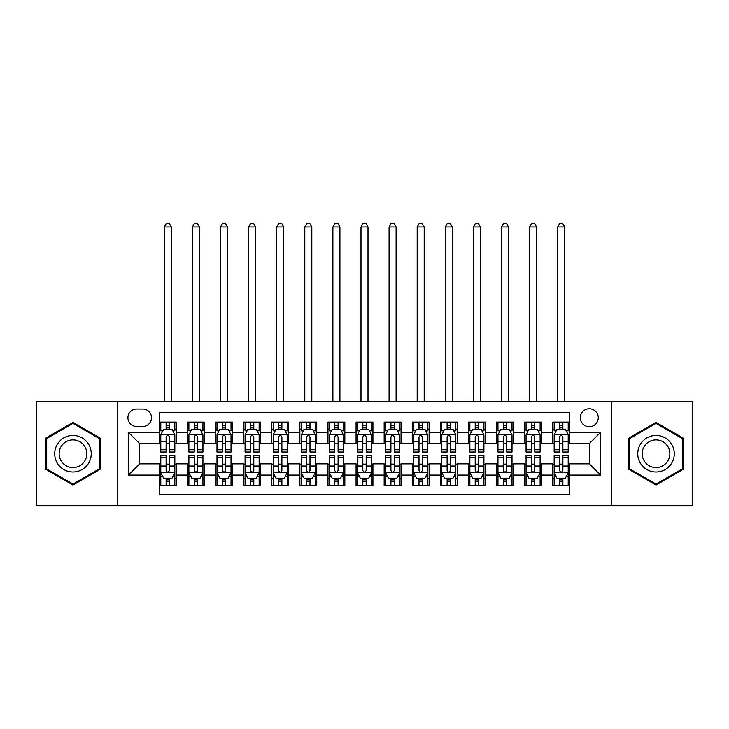 <?xml version="1.0" encoding="UTF-8"?>
<svg xmlns="http://www.w3.org/2000/svg" width="729" height="729" viewBox="0 0 729 729"><rect width="100%" height="100%" fill="white"/><g stroke="black" fill="none" stroke-linecap="round" stroke-linejoin="round"><path stroke-width="1.09" d="M589.287 408.759A8.994 8.994 0 0 0 580.293 417.744A8.994 8.994 0 0 0 589.287 426.738A8.994 8.994 0 0 0 598.281 417.744A8.994 8.994 0 0 0 589.287 408.759M611.768 505.698L692.55 505.698L692.55 401.734L611.768 401.734L611.768 505.698L117.232 505.698L117.232 401.734L36.45 401.734L36.45 505.698L117.232 505.698M569.622 422.1L552.764 422.1L552.764 432.361L541.519 432.361L541.519 443.596L552.764 443.596L552.764 432.361M541.519 432.361L541.519 422.1L524.661 422.1L524.661 432.361L513.426 432.361L513.426 443.596L524.661 443.596L524.661 432.361M513.426 432.361L513.426 422.1L496.567 422.1L496.567 432.361L485.323 432.361L485.323 443.596L496.567 443.596L496.567 432.361M485.323 432.361L485.323 422.1L468.465 422.1L468.465 432.361L457.229 432.361L457.229 443.596L468.465 443.596L468.465 432.361M457.229 432.361L457.229 422.1L440.362 422.1L440.362 432.361L429.126 432.361L429.126 443.596L440.362 443.596L440.362 432.361M429.126 432.361L429.126 422.1L412.268 422.1L412.268 432.361L401.032 432.361L401.032 443.596L412.268 443.596L412.268 432.361M401.032 432.361L401.032 422.1L384.165 422.1L384.165 432.361L372.929 432.361L372.929 443.596L384.165 443.596L384.165 432.361M372.929 432.361L372.929 422.1L356.071 422.1L356.071 432.361L344.835 432.361L344.835 443.596L356.071 443.596L356.071 432.361M344.835 432.361L344.835 422.1L327.968 422.1L327.968 432.361L316.732 432.361L316.732 443.596L327.968 443.596L327.968 432.361M316.732 432.361L316.732 422.1L299.874 422.1L299.874 432.361L288.638 432.361L288.638 443.596L299.874 443.596L299.874 432.361M288.638 432.361L288.638 422.1L271.771 422.1L271.771 432.361L260.535 432.361L260.535 443.596L271.771 443.596L271.771 432.361M260.535 432.361L260.535 422.1L243.677 422.1L243.677 432.361L232.433 432.361L232.433 443.596L243.677 443.596L243.677 432.361M232.433 432.361L232.433 422.1L215.574 422.1L215.574 432.361L204.339 432.361L204.339 443.596L215.574 443.596L215.574 432.361M204.339 432.361L204.339 422.1L187.481 422.1L187.481 443.596L176.236 443.596L176.236 422.1L159.378 422.1M159.378 485.323L176.236 485.323L176.236 463.826L187.481 463.826L187.481 485.323L204.339 485.323L204.339 463.826L215.574 463.826L215.574 475.071L204.339 475.071M215.574 475.071L215.574 485.323L232.433 485.323L232.433 463.826L243.677 463.826L243.677 475.071L232.433 475.071M243.677 475.071L243.677 485.323L260.535 485.323L260.535 463.826L271.771 463.826L271.771 475.071L260.535 475.071M271.771 475.071L271.771 485.323L288.638 485.323L288.638 463.826L299.874 463.826L299.874 475.071L288.638 475.071M299.874 475.071L299.874 485.323L316.732 485.323L316.732 463.826L327.968 463.826L327.968 475.071L316.732 475.071M327.968 475.071L327.968 485.323L344.835 485.323L344.835 463.826L356.071 463.826L356.071 475.071L344.835 475.071M356.071 475.071L356.071 485.323L372.929 485.323L372.929 463.826L384.165 463.826L384.165 475.071L372.929 475.071M384.165 475.071L384.165 485.323L401.032 485.323L401.032 463.826L412.268 463.826L412.268 475.071L401.032 475.071M412.268 475.071L412.268 485.323L429.126 485.323L429.126 463.826L440.362 463.826L440.362 475.071L429.126 475.071M440.362 475.071L440.362 485.323L457.229 485.323L457.229 463.826L468.465 463.826L468.465 475.071L457.229 475.071M468.465 475.071L468.465 485.323L485.323 485.323L485.323 463.826L496.567 463.826L496.567 475.071L485.323 475.071M496.567 475.071L496.567 485.323L513.426 485.323L513.426 463.826L524.661 463.826L524.661 475.071L513.426 475.071M524.661 475.071L524.661 485.323L541.519 485.323L541.519 463.826L552.764 463.826L552.764 475.071L541.519 475.071M136.624 426.456L142.802 426.456A8.712 8.712 0 0 0 151.514 417.744A8.712 8.712 0 0 0 142.802 409.033L136.624 409.033A8.712 8.712 0 0 0 127.912 417.744A8.712 8.712 0 0 0 136.624 426.456M611.768 401.734L117.232 401.734M569.622 432.361L569.622 412.687L159.378 412.687L159.378 443.596L139.713 443.596L139.713 463.826L159.378 463.826L159.378 494.736L569.622 494.736L569.622 463.826L589.287 463.826L589.287 443.596L569.622 443.596L569.622 432.361L600.523 432.361L600.523 475.071L569.622 475.071M159.378 475.071L128.477 475.071L128.477 432.361L159.378 432.361M552.764 475.071L552.764 485.323L569.622 485.323M159.378 429.126L160.79 429.126M166.121 429.126L169.493 429.126M174.832 429.126L176.236 429.126M159.378 443.314L160.79 443.314M166.121 443.314L169.493 443.314M174.832 443.314L176.236 443.314M159.378 464.109L160.79 464.109M166.121 464.109L169.493 464.109M174.832 464.109L176.236 464.109M159.378 478.297L160.79 478.297M166.121 478.297L169.493 478.297M174.832 478.297L176.236 478.297M187.481 443.314L188.884 443.314M194.224 443.314L197.595 443.314M202.935 443.314L204.339 443.314M187.481 429.126L188.884 429.126M194.224 429.126L197.595 429.126M202.935 429.126L204.339 429.126M187.481 464.109L188.884 464.109M194.224 464.109L197.595 464.109M202.935 464.109L204.339 464.109M187.481 478.297L188.884 478.297M194.224 478.297L197.595 478.297M202.935 478.297L204.339 478.297M215.574 464.109L216.987 464.109M222.318 464.109L225.689 464.109M231.029 464.109L232.433 464.109M215.574 478.297L216.987 478.297M222.318 478.297L225.689 478.297M231.029 478.297L232.433 478.297M215.574 429.126L216.987 429.126M222.318 429.126L225.689 429.126M231.029 429.126L232.433 429.126M215.574 443.314L216.987 443.314M222.318 443.314L225.689 443.314M231.029 443.314L232.433 443.314M243.677 464.109L245.081 464.109M250.421 464.109L253.792 464.109M259.132 464.109L260.535 464.109M243.677 478.297L245.081 478.297M250.421 478.297L253.792 478.297M259.132 478.297L260.535 478.297M243.677 429.126L245.081 429.126M250.421 429.126L253.792 429.126M259.132 429.126L260.535 429.126M243.677 443.314L245.081 443.314M250.421 443.314L253.792 443.314M259.132 443.314L260.535 443.314M271.771 464.109L273.184 464.109M278.514 464.109L281.886 464.109M287.226 464.109L288.638 464.109M271.771 478.297L273.184 478.297M278.514 478.297L281.886 478.297M287.226 478.297L288.638 478.297M271.771 429.126L273.184 429.126M278.514 429.126L281.886 429.126M287.226 429.126L288.638 429.126M271.771 443.314L273.184 443.314M278.514 443.314L281.886 443.314M287.226 443.314L288.638 443.314M299.874 464.109L301.277 464.109M306.617 464.109L309.989 464.109M315.329 464.109L316.732 464.109M299.874 478.297L301.277 478.297M306.617 478.297L309.989 478.297M315.329 478.297L316.732 478.297M299.874 429.126L301.277 429.126M306.617 429.126L309.989 429.126M315.329 429.126L316.732 429.126M299.874 443.314L301.277 443.314M306.617 443.314L309.989 443.314M315.329 443.314L316.732 443.314M327.968 464.109L329.38 464.109M334.711 464.109L338.083 464.109M343.423 464.109L344.835 464.109M327.968 478.297L329.38 478.297M334.711 478.297L338.083 478.297M343.423 478.297L344.835 478.297M327.968 429.126L329.38 429.126M334.711 429.126L338.083 429.126M343.423 429.126L344.835 429.126M327.968 443.314L329.38 443.314M334.711 443.314L338.083 443.314M343.423 443.314L344.835 443.314M356.071 464.109L357.474 464.109M362.814 464.109L366.186 464.109M371.526 464.109L372.929 464.109M356.071 478.297L357.474 478.297M362.814 478.297L366.186 478.297M371.526 478.297L372.929 478.297M356.071 429.126L357.474 429.126M362.814 429.126L366.186 429.126M371.526 429.126L372.929 429.126M356.071 443.314L357.474 443.314M362.814 443.314L366.186 443.314M371.526 443.314L372.929 443.314M384.165 464.109L385.577 464.109M390.917 464.109L394.289 464.109M399.62 464.109L401.032 464.109M384.165 478.297L385.577 478.297M390.917 478.297L394.289 478.297M399.62 478.297L401.032 478.297M384.165 429.126L385.577 429.126M390.917 429.126L394.289 429.126M399.62 429.126L401.032 429.126M384.165 443.314L385.577 443.314M390.917 443.314L394.289 443.314M399.62 443.314L401.032 443.314M412.268 464.109L413.671 464.109M419.011 464.109L422.383 464.109M427.723 464.109L429.126 464.109M412.268 478.297L413.671 478.297M419.011 478.297L422.383 478.297M427.723 478.297L429.126 478.297M412.268 429.126L413.671 429.126M419.011 429.126L422.383 429.126M427.723 429.126L429.126 429.126M412.268 443.314L413.671 443.314M419.011 443.314L422.383 443.314M427.723 443.314L429.126 443.314M440.362 464.109L441.774 464.109M447.114 464.109L450.486 464.109M455.816 464.109L457.229 464.109M440.362 478.297L441.774 478.297M447.114 478.297L450.486 478.297M455.816 478.297L457.229 478.297M440.362 429.126L441.774 429.126M447.114 429.126L450.486 429.126M455.816 429.126L457.229 429.126M440.362 443.314L441.774 443.314M447.114 443.314L450.486 443.314M455.816 443.314L457.229 443.314M468.465 464.109L469.868 464.109M475.208 464.109L478.579 464.109M483.919 464.109L485.323 464.109M468.465 478.297L469.868 478.297M475.208 478.297L478.579 478.297M483.919 478.297L485.323 478.297M468.465 429.126L469.868 429.126M475.208 429.126L478.579 429.126M483.919 429.126L485.323 429.126M468.465 443.314L469.868 443.314M475.208 443.314L478.579 443.314M483.919 443.314L485.323 443.314M496.567 464.109L497.971 464.109M503.311 464.109L506.682 464.109M512.013 464.109L513.426 464.109M496.567 478.297L497.971 478.297M503.311 478.297L506.682 478.297M512.013 478.297L513.426 478.297M496.567 429.126L497.971 429.126M503.311 429.126L506.682 429.126M512.013 429.126L513.426 429.126M496.567 443.314L497.971 443.314M503.311 443.314L506.682 443.314M512.013 443.314L513.426 443.314M524.661 464.109L526.065 464.109M531.405 464.109L534.776 464.109M540.116 464.109L541.519 464.109M524.661 478.297L526.065 478.297M531.405 478.297L534.776 478.297M540.116 478.297L541.519 478.297M524.661 429.126L526.065 429.126M531.405 429.126L534.776 429.126M540.116 429.126L541.519 429.126M524.661 443.314L526.065 443.314M531.405 443.314L534.776 443.314M540.116 443.314L541.519 443.314M552.764 464.109L554.168 464.109M559.508 464.109L562.879 464.109M568.21 464.109L569.622 464.109M552.764 478.297L554.168 478.297M559.508 478.297L562.879 478.297M568.21 478.297L569.622 478.297M552.764 429.126L554.168 429.126M559.508 429.126L562.879 429.126M568.21 429.126L569.622 429.126M552.764 443.314L554.168 443.314M559.508 443.314L562.879 443.314M568.21 443.314L569.622 443.314M139.713 443.596L128.477 432.361M139.713 463.826L128.477 475.071M600.523 432.361L589.287 443.596M600.523 475.071L589.287 463.826M72.982 485.022L100.092 469.367L100.092 438.056L72.982 422.401L45.863 438.056L45.863 469.367L72.982 485.022M683.137 438.056L656.018 422.401L628.908 438.056L628.908 469.367L656.018 485.022L683.137 469.367L683.137 438.056M169.493 422.1L169.493 429.263L169.493 425.754L166.121 425.754M174.832 449.738L169.493 449.738L169.493 452.026L174.832 452.026L174.832 434.885L172.026 429.263L163.597 429.263L160.79 434.885L160.79 452.026L166.121 452.026L166.121 449.738L160.79 449.738M162.822 430.812L160.79 430.812L160.79 422.1M160.79 430.866L160.79 425.754M174.832 430.866L174.832 425.754M172.8 430.812L174.832 430.812L174.832 422.1M166.121 429.263L166.121 422.1M169.493 449.738L169.493 436.99C168.372 434.83 167.251 434.83 166.121 436.99L166.121 446.476M160.79 441.4L166.121 441.4L166.121 449.738M171.324 401.734L171.324 226.956L164.298 226.956L164.298 401.734M164.298 226.956L166.403 223.302L169.219 223.302L171.324 226.956M166.121 481.669L169.493 481.669M160.79 457.684L166.121 457.684L166.121 455.397L160.79 455.397L160.79 472.538L163.597 478.16L172.026 478.16L174.832 472.538L174.832 455.397L169.493 455.397L169.493 457.684L174.832 457.684M174.832 472.538L174.832 485.323M160.79 472.538L160.79 485.323M169.493 478.16L169.493 485.323M166.121 485.323L166.121 478.16M166.121 457.684L166.121 470.433C167.251 472.592 168.372 472.592 169.493 470.433L169.493 457.684M72.982 435.45A18.261 18.261 0 0 0 54.711 453.711A18.261 18.261 0 0 0 72.982 471.973A18.261 18.261 0 0 0 91.243 453.711A18.261 18.261 0 0 0 72.982 435.45M72.982 439.888A13.824 13.824 0 0 0 59.149 453.711A13.824 13.824 0 0 0 72.982 467.544A13.824 13.824 0 0 0 86.806 453.711A13.824 13.824 0 0 0 72.982 439.888M99.253 468.884L72.982 484.047L46.702 468.884L46.702 438.548L72.982 423.376L99.253 438.548L99.253 468.884M640.208 444.581A18.261 18.261 0 0 0 646.887 469.531A18.261 18.261 0 0 0 671.837 462.842A18.261 18.261 0 0 0 665.158 437.892A18.261 18.261 0 0 0 640.208 444.581M644.044 446.795A13.824 13.824 0 0 0 649.111 465.685A13.824 13.824 0 0 0 668.001 460.628A13.824 13.824 0 0 0 662.934 441.738A13.824 13.824 0 0 0 644.044 446.795M682.298 438.548L682.298 468.884L656.018 484.047L629.747 468.884L629.747 438.548L656.018 423.376L682.298 438.548M197.595 422.1L197.595 429.263L197.595 425.754L194.224 425.754M202.935 449.738L197.595 449.738L197.595 452.026L202.935 452.026L202.935 434.885L200.12 429.263L191.691 429.263L188.884 434.885L188.884 452.026L194.224 452.026L194.224 449.738L188.884 449.738M190.925 430.812L188.884 430.812L188.884 422.1M188.884 430.866L188.884 425.754M202.935 430.866L202.935 425.754M200.894 430.812L202.935 430.812L202.935 422.1M194.224 429.263L194.224 422.1M197.595 449.738L197.595 436.99C196.475 434.83 195.345 434.83 194.224 436.99L194.224 446.476M188.884 441.4L194.224 441.4L194.224 449.738M199.418 401.734L199.418 226.956L192.392 226.956L192.392 401.734M192.392 226.956L194.506 223.302L197.313 223.302L199.418 226.956M225.689 422.1L225.689 429.263L225.689 425.754L222.318 425.754M231.029 449.738L225.689 449.738L225.689 452.026L231.029 452.026L231.029 434.885L228.223 429.263L219.793 429.263L216.987 434.885L216.987 452.026L222.318 452.026L222.318 449.738L216.987 449.738M219.019 430.812L216.987 430.812L216.987 422.1M216.987 430.866L216.987 425.754M231.029 430.866L231.029 425.754M228.997 430.812L231.029 430.812L231.029 422.1M222.318 429.263L222.318 422.1M225.689 449.738L225.689 436.99C224.568 434.83 223.448 434.83 222.318 436.99L222.318 446.476M216.987 441.4L222.318 441.4L222.318 449.738M227.521 401.734L227.521 226.956L220.495 226.956L220.495 401.734M220.495 226.956L222.6 223.302L225.416 223.302L227.521 226.956M253.792 422.1L253.792 429.263L253.792 425.754L250.421 425.754M259.132 449.738L253.792 449.738L253.792 452.026L259.132 452.026L259.132 434.885L256.316 429.263L247.887 429.263L245.081 434.885L245.081 452.026L250.421 452.026L250.421 449.738L245.081 449.738M247.122 430.812L245.081 430.812L245.081 422.1M245.081 430.866L245.081 425.754M259.132 430.866L259.132 425.754M257.091 430.812L259.132 430.812L259.132 422.1M250.421 429.263L250.421 422.1M253.792 449.738L253.792 436.99C252.671 434.83 251.541 434.83 250.421 436.99L250.421 446.476M245.081 441.4L250.421 441.4L250.421 449.738M255.615 401.734L255.615 226.956L248.598 226.956L248.598 401.734M248.598 226.956L250.703 223.302L253.51 223.302L255.615 226.956M281.886 422.1L281.886 429.263L281.886 425.754L278.514 425.754M287.226 449.738L281.886 449.738L281.886 452.026L287.226 452.026L287.226 434.885L284.419 429.263L275.99 429.263L273.184 434.885L273.184 452.026L278.514 452.026L278.514 449.738L273.184 449.738M275.216 430.812L273.184 430.812L273.184 422.1M273.184 430.866L273.184 425.754M287.226 430.866L287.226 425.754M285.194 430.812L287.226 430.812L287.226 422.1M278.514 429.263L278.514 422.1M281.886 449.738L281.886 436.99C280.765 434.83 279.644 434.83 278.514 436.99L278.514 446.476M273.184 441.4L278.514 441.4L278.514 449.738M283.718 401.734L283.718 226.956L276.692 226.956L276.692 401.734M276.692 226.956L278.797 223.302L281.613 223.302L283.718 226.956M194.224 481.669L197.595 481.669M188.884 457.684L194.224 457.684L194.224 455.397L188.884 455.397L188.884 472.538L191.691 478.16L200.12 478.16L202.935 472.538L202.935 455.397L197.595 455.397L197.595 457.684L202.935 457.684M202.935 472.538L202.935 485.323M188.884 472.538L188.884 485.323M197.595 478.16L197.595 485.323M194.224 485.323L194.224 478.16M194.224 457.684L194.224 470.433C195.345 472.592 196.465 472.592 197.595 470.433L197.595 457.684M222.318 481.669L225.689 481.669M216.987 457.684L222.318 457.684L222.318 455.397L216.987 455.397L216.987 472.538L219.793 478.16L228.223 478.16L231.029 472.538L231.029 455.397L225.689 455.397L225.689 457.684L231.029 457.684M231.029 472.538L231.029 485.323M216.987 472.538L216.987 485.323M225.689 478.16L225.689 485.323M222.318 485.323L222.318 478.16M222.318 457.684L222.318 470.433C223.448 472.592 224.568 472.592 225.689 470.433L225.689 457.684M250.421 481.669L253.792 481.669M245.081 457.684L250.421 457.684L250.421 455.397L245.081 455.397L245.081 472.538L247.887 478.16L256.316 478.16L259.132 472.538L259.132 455.397L253.792 455.397L253.792 457.684L259.132 457.684M259.132 472.538L259.132 485.323M245.081 472.538L245.081 485.323M253.792 478.16L253.792 485.323M250.421 485.323L250.421 478.16M250.421 457.684L250.421 470.433C251.541 472.592 252.662 472.592 253.792 470.433L253.792 457.684M278.514 481.669L281.886 481.669M273.184 457.684L278.514 457.684L278.514 455.397L273.184 455.397L273.184 472.538L275.99 478.16L284.419 478.16L287.226 472.538L287.226 455.397L281.886 455.397L281.886 457.684L287.226 457.684M287.226 472.538L287.226 485.323M273.184 472.538L273.184 485.323M281.886 478.16L281.886 485.323M278.514 485.323L278.514 478.16M278.514 457.684L278.514 470.433C279.644 472.592 280.765 472.592 281.886 470.433L281.886 457.684M309.989 422.1L309.989 429.263L309.989 425.754L306.617 425.754M315.329 449.738L309.989 449.738L309.989 452.026L315.329 452.026L315.329 434.885L312.522 429.263L304.084 429.263L301.277 434.885L301.277 452.026L306.617 452.026L306.617 449.738L301.277 449.738M303.319 430.812L301.277 430.812L301.277 422.1M301.277 430.866L301.277 425.754M315.329 430.866L315.329 425.754M313.288 430.812L315.329 430.812L315.329 422.1M306.617 429.263L306.617 422.1M309.989 449.738L309.989 436.99C308.868 434.83 307.738 434.83 306.617 436.99L306.617 446.476M301.277 441.4L306.617 441.4L306.617 449.738M311.812 401.734L311.812 226.956L304.795 226.956L304.795 401.734M304.795 226.956L306.9 223.302L309.707 223.302L311.812 226.956M306.617 481.669L309.989 481.669M301.277 457.684L306.617 457.684L306.617 455.397L301.277 455.397L301.277 472.538L304.084 478.16L312.522 478.16L315.329 472.538L315.329 455.397L309.989 455.397L309.989 457.684L315.329 457.684M315.329 472.538L315.329 485.323M301.277 472.538L301.277 485.323M309.989 478.16L309.989 485.323M306.617 485.323L306.617 478.16M306.617 457.684L306.617 470.433C307.738 472.592 308.859 472.592 309.989 470.433L309.989 457.684M338.083 422.1L338.083 429.263L338.083 425.754L334.711 425.754M343.423 449.738L338.083 449.738L338.083 452.026L343.423 452.026L343.423 434.885L340.616 429.263L332.187 429.263L329.38 434.885L329.38 452.026L334.711 452.026L334.711 449.738L329.38 449.738M331.413 430.812L329.38 430.812L329.38 422.1M329.38 430.866L329.38 425.754M343.423 430.866L343.423 425.754M341.391 430.812L343.423 430.812L343.423 422.1M334.711 429.263L334.711 422.1M338.083 449.738L338.083 436.99C336.962 434.83 335.841 434.83 334.711 436.99L334.711 446.476M329.38 441.4L334.711 441.4L334.711 449.738M339.914 401.734L339.914 226.956L332.889 226.956L332.889 401.734M332.889 226.956L334.994 223.302L337.809 223.302L339.914 226.956M334.711 481.669L338.083 481.669M329.38 457.684L334.711 457.684L334.711 455.397L329.38 455.397L329.38 472.538L332.187 478.16L340.616 478.16L343.423 472.538L343.423 455.397L338.083 455.397L338.083 457.684L343.423 457.684M343.423 472.538L343.423 485.323M329.38 472.538L329.38 485.323M338.083 478.16L338.083 485.323M334.711 485.323L334.711 478.16M334.711 457.684L334.711 470.433C335.841 472.592 336.962 472.592 338.083 470.433L338.083 457.684M366.186 422.1L366.186 429.263L366.186 425.754L362.814 425.754M371.526 449.738L366.186 449.738L366.186 452.026L371.526 452.026L371.526 434.885L368.719 429.263L360.281 429.263L357.474 434.885L357.474 452.026L362.814 452.026L362.814 449.738L357.474 449.738M359.515 430.812L357.474 430.812L357.474 422.1M357.474 430.866L357.474 425.754M371.526 430.866L371.526 425.754M369.485 430.812L371.526 430.812L371.526 422.1M362.814 429.263L362.814 422.1M366.186 449.738L366.186 436.99C365.065 434.83 363.935 434.83 362.814 436.99L362.814 446.476M357.474 441.4L362.814 441.4L362.814 449.738M368.008 401.734L368.008 226.956L360.992 226.956L360.992 401.734M360.992 226.956L363.097 223.302L365.903 223.302L368.008 226.956M362.814 481.669L366.186 481.669M357.474 457.684L362.814 457.684L362.814 455.397L357.474 455.397L357.474 472.538L360.281 478.16L368.719 478.16L371.526 472.538L371.526 455.397L366.186 455.397L366.186 457.684L371.526 457.684M371.526 472.538L371.526 485.323M357.474 472.538L357.474 485.323M366.186 478.16L366.186 485.323M362.814 485.323L362.814 478.16M362.814 457.684L362.814 470.433C363.935 472.592 365.065 472.592 366.186 470.433L366.186 457.684M394.289 422.1L394.289 429.263L394.289 425.754L390.917 425.754M399.62 449.738L394.289 449.738L394.289 452.026L399.62 452.026L399.62 434.885L396.813 429.263L388.384 429.263L385.577 434.885L385.577 452.026L390.917 452.026L390.917 449.738L385.577 449.738M387.609 430.812L385.577 430.812L385.577 422.1M385.577 430.866L385.577 425.754M399.62 430.866L399.62 425.754M397.587 430.812L399.62 430.812L399.62 422.1M390.917 429.263L390.917 422.1M394.289 449.738L394.289 436.99C393.159 434.83 392.038 434.83 390.917 436.99L390.917 446.476M385.577 441.4L390.917 441.4L390.917 449.738M396.111 401.734L396.111 226.956L389.086 226.956L389.086 401.734M389.086 226.956L391.191 223.302L394.006 223.302L396.111 226.956M390.917 481.669L394.289 481.669M385.577 457.684L390.917 457.684L390.917 455.397L385.577 455.397L385.577 472.538L388.384 478.16L396.813 478.16L399.62 472.538L399.62 455.397L394.289 455.397L394.289 457.684L399.62 457.684M399.62 472.538L399.62 485.323M385.577 472.538L385.577 485.323M394.289 478.16L394.289 485.323M390.917 485.323L390.917 478.16M390.917 457.684L390.917 470.433C392.038 472.592 393.159 472.592 394.289 470.433L394.289 457.684M422.383 422.1L422.383 429.263L422.383 425.754L419.011 425.754M427.723 449.738L422.383 449.738L422.383 452.026L427.723 452.026L427.723 434.885L424.916 429.263L416.478 429.263L413.671 434.885L413.671 452.026L419.011 452.026L419.011 449.738L413.671 449.738M415.712 430.812L413.671 430.812L413.671 422.1M413.671 430.866L413.671 425.754M427.723 430.866L427.723 425.754M425.681 430.812L427.723 430.812L427.723 422.1M419.011 429.263L419.011 422.1M422.383 449.738L422.383 436.99C421.262 434.83 420.141 434.83 419.011 436.99L419.011 446.476M413.671 441.4L419.011 441.4L419.011 449.738M424.205 401.734L424.205 226.956L417.188 226.956L417.188 401.734M417.188 226.956L419.293 223.302L422.1 223.302L424.205 226.956M419.011 481.669L422.383 481.669M413.671 457.684L419.011 457.684L419.011 455.397L413.671 455.397L413.671 472.538L416.478 478.16L424.916 478.16L427.723 472.538L427.723 455.397L422.383 455.397L422.383 457.684L427.723 457.684M427.723 472.538L427.723 485.323M413.671 472.538L413.671 485.323M422.383 478.16L422.383 485.323M419.011 485.323L419.011 478.16M419.011 457.684L419.011 470.433C420.132 472.592 421.262 472.592 422.383 470.433L422.383 457.684M450.486 422.1L450.486 429.263L450.486 425.754L447.114 425.754M455.816 449.738L450.486 449.738L450.486 452.026L455.816 452.026L455.816 434.885L453.01 429.263L444.581 429.263L441.774 434.885L441.774 452.026L447.114 452.026L447.114 449.738L441.774 449.738M443.806 430.812L441.774 430.812L441.774 422.1M441.774 430.866L441.774 425.754M455.816 430.866L455.816 425.754M453.784 430.812L455.816 430.812L455.816 422.1M447.114 429.263L447.114 422.1M450.486 449.738L450.486 436.99C449.356 434.83 448.235 434.83 447.114 436.99L447.114 446.476M441.774 441.4L447.114 441.4L447.114 449.738M452.308 401.734L452.308 226.956L445.282 226.956L445.282 401.734M445.282 226.956L447.387 223.302L450.203 223.302L452.308 226.956M447.114 481.669L450.486 481.669M441.774 457.684L447.114 457.684L447.114 455.397L441.774 455.397L441.774 472.538L444.581 478.16L453.01 478.16L455.816 472.538L455.816 455.397L450.486 455.397L450.486 457.684L455.816 457.684M455.816 472.538L455.816 485.323M441.774 472.538L441.774 485.323M450.486 478.16L450.486 485.323M447.114 485.323L447.114 478.16M447.114 457.684L447.114 470.433C448.235 472.592 449.356 472.592 450.486 470.433L450.486 457.684M478.579 422.1L478.579 429.263L478.579 425.754L475.208 425.754M483.919 449.738L478.579 449.738L478.579 452.026L483.919 452.026L483.919 434.885L481.113 429.263L472.684 429.263L469.868 434.885L469.868 452.026L475.208 452.026L475.208 449.738L469.868 449.738M471.909 430.812L469.868 430.812L469.868 422.1M469.868 430.866L469.868 425.754M483.919 430.866L483.919 425.754M481.878 430.812L483.919 430.812L483.919 422.1M475.208 429.263L475.208 422.1M478.579 449.738L478.579 436.99C477.459 434.83 476.338 434.83 475.208 436.99L475.208 446.476M469.868 441.4L475.208 441.4L475.208 449.738M480.402 401.734L480.402 226.956L473.385 226.956L473.385 401.734M473.385 226.956L475.49 223.302L478.297 223.302L480.402 226.956M475.208 481.669L478.579 481.669M469.868 457.684L475.208 457.684L475.208 455.397L469.868 455.397L469.868 472.538L472.684 478.16L481.113 478.16L483.919 472.538L483.919 455.397L478.579 455.397L478.579 457.684L483.919 457.684M483.919 472.538L483.919 485.323M469.868 472.538L469.868 485.323M478.579 478.16L478.579 485.323M475.208 485.323L475.208 478.16M475.208 457.684L475.208 470.433C476.329 472.592 477.459 472.592 478.579 470.433L478.579 457.684M506.682 422.1L506.682 429.263L506.682 425.754L503.311 425.754M512.013 449.738L506.682 449.738L506.682 452.026L512.013 452.026L512.013 434.885L509.206 429.263L500.777 429.263L497.971 434.885L497.971 452.026L503.311 452.026L503.311 449.738L497.971 449.738M500.003 430.812L497.971 430.812L497.971 422.1M497.971 430.866L497.971 425.754M512.013 430.866L512.013 425.754M509.981 430.812L512.013 430.812L512.013 422.1M503.311 429.263L503.311 422.1M506.682 449.738L506.682 436.99C505.552 434.83 504.432 434.83 503.311 436.99L503.311 446.476M497.971 441.4L503.311 441.4L503.311 449.738M508.505 401.734L508.505 226.956L501.479 226.956L501.479 401.734M501.479 226.956L503.584 223.302L506.4 223.302L508.505 226.956M503.311 481.669L506.682 481.669M497.971 457.684L503.311 457.684L503.311 455.397L497.971 455.397L497.971 472.538L500.777 478.16L509.206 478.16L512.013 472.538L512.013 455.397L506.682 455.397L506.682 457.684L512.013 457.684M512.013 472.538L512.013 485.323M497.971 472.538L497.971 485.323M506.682 478.16L506.682 485.323M503.311 485.323L503.311 478.16M503.311 457.684L503.311 470.433C504.432 472.592 505.552 472.592 506.682 470.433L506.682 457.684M531.405 481.669L534.776 481.669M526.065 457.684L531.405 457.684L531.405 455.397L526.065 455.397L526.065 472.538L528.88 478.16L537.309 478.16L540.116 472.538L540.116 455.397L534.776 455.397L534.776 457.684L540.116 457.684M540.116 472.538L540.116 485.323M526.065 472.538L526.065 485.323M534.776 478.16L534.776 485.323M531.405 485.323L531.405 478.16M531.405 457.684L531.405 470.433C532.525 472.592 533.655 472.592 534.776 470.433L534.776 457.684M559.508 481.669L562.879 481.669M554.168 457.684L559.508 457.684L559.508 455.397L554.168 455.397L554.168 472.538L556.974 478.16L565.403 478.16L568.21 472.538L568.21 455.397L562.879 455.397L562.879 457.684L568.21 457.684M568.21 472.538L568.21 485.323M554.168 472.538L554.168 485.323M562.879 478.16L562.879 485.323M559.508 485.323L559.508 478.16M559.508 457.684L559.508 470.433C560.628 472.592 561.749 472.592 562.879 470.433L562.879 457.684M534.776 422.1L534.776 429.263L534.776 425.754L531.405 425.754M540.116 449.738L534.776 449.738L534.776 452.026L540.116 452.026L540.116 434.885L537.309 429.263L528.88 429.263L526.065 434.885L526.065 452.026L531.405 452.026L531.405 449.738L526.065 449.738M528.106 430.812L526.065 430.812L526.065 422.1M526.065 430.866L526.065 425.754M540.116 430.866L540.116 425.754M538.075 430.812L540.116 430.812L540.116 422.1M531.405 429.263L531.405 422.1M534.776 449.738L534.776 436.99C533.655 434.83 532.534 434.83 531.405 436.99L531.405 446.476M526.065 441.4L531.405 441.4L531.405 449.738M536.608 401.734L536.608 226.956L529.582 226.956L529.582 401.734M529.582 226.956L531.687 223.302L534.494 223.302L536.608 226.956M562.879 422.1L562.879 429.263L562.879 425.754L559.508 425.754M568.21 449.738L562.879 449.738L562.879 452.026L568.21 452.026L568.21 434.885L565.403 429.263L556.974 429.263L554.168 434.885L554.168 452.026L559.508 452.026L559.508 449.738L554.168 449.738M556.2 430.812L554.168 430.812L554.168 422.1M554.168 430.866L554.168 425.754M568.21 430.866L568.21 425.754M566.178 430.812L568.21 430.812L568.21 422.1M559.508 429.263L559.508 422.1M562.879 449.738L562.879 436.99C561.749 434.83 560.628 434.83 559.508 436.99L559.508 446.476M554.168 441.4L559.508 441.4L559.508 449.738M564.702 401.734L564.702 226.956L557.676 226.956L557.676 401.734M557.676 226.956L559.781 223.302L562.597 223.302L564.702 226.956M187.481 475.071L176.236 475.071M187.481 432.361L176.236 432.361M174.769 434.748L160.854 434.748M174.832 441.4L169.493 441.4M169.493 427.54L166.121 427.54M160.854 472.684L174.769 472.684M174.832 476.611L172.8 476.611M162.822 476.611L160.79 476.611M169.493 466.022L174.832 466.022M160.79 466.022L166.121 466.022M166.121 479.882L169.493 479.882M202.862 434.748L188.957 434.748M202.935 441.4L197.595 441.4M197.595 427.54L194.224 427.54M230.965 434.748L217.051 434.748M231.029 441.4L225.689 441.4M225.689 427.54L222.318 427.54M259.059 434.748L245.154 434.748M259.132 441.4L253.792 441.4M253.792 427.54L250.421 427.54M287.162 434.748L273.247 434.748M287.226 441.4L281.886 441.4M281.886 427.54L278.514 427.54M188.957 472.684L202.862 472.684M202.935 476.611L200.894 476.611M190.925 476.611L188.884 476.611M197.595 466.022L202.935 466.022M188.884 466.022L194.224 466.022M194.224 479.882L197.595 479.882M217.051 472.684L230.965 472.684M231.029 476.611L228.997 476.611M219.019 476.611L216.987 476.611M225.689 466.022L231.029 466.022M216.987 466.022L222.318 466.022M222.318 479.882L225.689 479.882M245.154 472.684L259.059 472.684M259.132 476.611L257.091 476.611M247.122 476.611L245.081 476.611M253.792 466.022L259.132 466.022M245.081 466.022L250.421 466.022M250.421 479.882L253.792 479.882M273.247 472.684L287.162 472.684M287.226 476.611L285.194 476.611M275.216 476.611L273.184 476.611M281.886 466.022L287.226 466.022M273.184 466.022L278.514 466.022M278.514 479.882L281.886 479.882M315.256 434.748L301.35 434.748M315.329 441.4L309.989 441.4M309.989 427.54L306.617 427.54M301.35 472.684L315.256 472.684M315.329 476.611L313.288 476.611M303.319 476.611L301.277 476.611M309.989 466.022L315.329 466.022M301.277 466.022L306.617 466.022M306.617 479.882L309.989 479.882M343.359 434.748L329.444 434.748M343.423 441.4L338.083 441.4M338.083 427.54L334.711 427.54M329.444 472.684L343.359 472.684M343.423 476.611L341.391 476.611M331.413 476.611L329.38 476.611M338.083 466.022L343.423 466.022M329.38 466.022L334.711 466.022M334.711 479.882L338.083 479.882M371.453 434.748L357.547 434.748M371.526 441.4L366.186 441.4M366.186 427.54L362.814 427.54M357.547 472.684L371.453 472.684M371.526 476.611L369.485 476.611M359.515 476.611L357.474 476.611M366.186 466.022L371.526 466.022M357.474 466.022L362.814 466.022M362.814 479.882L366.186 479.882M399.556 434.748L385.641 434.748M399.62 441.4L394.289 441.4M394.289 427.54L390.917 427.54M385.641 472.684L399.556 472.684M399.62 476.611L397.587 476.611M387.609 476.611L385.577 476.611M394.289 466.022L399.62 466.022M385.577 466.022L390.917 466.022M390.917 479.882L394.289 479.882M427.65 434.748L413.744 434.748M427.723 441.4L422.383 441.4M422.383 427.54L419.011 427.54M413.744 472.684L427.65 472.684M427.723 476.611L425.681 476.611M415.712 476.611L413.671 476.611M422.383 466.022L427.723 466.022M413.671 466.022L419.011 466.022M419.011 479.882L422.383 479.882M455.753 434.748L441.838 434.748M455.816 441.4L450.486 441.4M450.486 427.54L447.114 427.54M441.838 472.684L455.753 472.684M455.816 476.611L453.784 476.611M443.806 476.611L441.774 476.611M450.486 466.022L455.816 466.022M441.774 466.022L447.114 466.022M447.114 479.882L450.486 479.882M483.846 434.748L469.941 434.748M483.919 441.4L478.579 441.4M478.579 427.54L475.208 427.54M469.941 472.684L483.846 472.684M483.919 476.611L481.878 476.611M471.909 476.611L469.868 476.611M478.579 466.022L483.919 466.022M469.868 466.022L475.208 466.022M475.208 479.882L478.579 479.882M511.949 434.748L498.035 434.748M512.013 441.4L506.682 441.4M506.682 427.54L503.311 427.54M498.035 472.684L511.949 472.684M512.013 476.611L509.981 476.611M500.003 476.611L497.971 476.611M506.682 466.022L512.013 466.022M497.971 466.022L503.311 466.022M503.311 479.882L506.682 479.882M526.138 472.684L540.043 472.684M540.116 476.611L538.075 476.611M528.106 476.611L526.065 476.611M534.776 466.022L540.116 466.022M526.065 466.022L531.405 466.022M531.405 479.882L534.776 479.882M554.231 472.684L568.146 472.684M568.21 476.611L566.178 476.611M556.2 476.611L554.168 476.611M562.879 466.022L568.21 466.022M554.168 466.022L559.508 466.022M559.508 479.882L562.879 479.882M540.043 434.748L526.138 434.748M540.116 441.4L534.776 441.4M534.776 427.54L531.405 427.54M568.146 434.748L554.231 434.748M568.21 441.4L562.879 441.4M562.879 427.54L559.508 427.54"/></g></svg>
